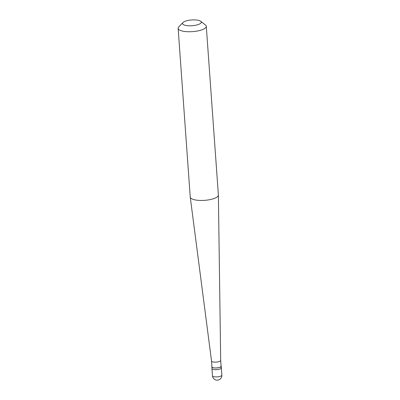 <?xml version="1.0" encoding="UTF-8"?>
<svg xmlns="http://www.w3.org/2000/svg" width="400" height="400" viewBox="0 0 400 400"><rect width="100%" height="100%" fill="white"/><g stroke="black" fill="none" stroke-linecap="round" stroke-linejoin="round"><path stroke-width="0.6" d="M212.48 375.78A4.7 4.7 0 0 0 219.71 379.405A4.7 4.7 0 0 0 221.86 375.11A4.7 1.445 175.9 0 1 218.305 376.775A4.7 1.445 175.9 0 1 212.98 376.37A4.7 1.445 -4.1 0 1 212.48 375.78L211.96 368.53A4.7 1.445 -4.1 0 0 212.46 369.115A4.7 1.445 175.9 0 0 217.785 369.525A4.7 1.445 175.9 0 0 221.34 367.855A4.7 1.445 175.9 0 1 217.785 369.525A4.7 1.445 175.9 0 1 212.46 369.115A4.7 1.445 -4.1 0 1 211.96 368.53L211.84 366.855A4.7 1.445 -4.1 0 0 212.34 367.445A4.7 1.445 175.9 0 0 217.665 367.85A4.7 1.445 175.9 0 0 221.22 366.185A4.7 1.445 175.9 0 0 221.08 365.87M220.835 367.27A4.7 1.445 175.9 0 1 221.34 367.855L221.22 366.185M211.93 366.525A4.7 1.445 -4.1 0 0 211.84 366.855M211.54 361.07A4.585 1.41 -4.1 0 1 211.54 361.045L211.955 366.845A4.585 1.41 -4.1 0 0 212.445 367.42A4.585 1.41 175.9 0 0 217.635 367.815A4.585 1.41 175.9 0 0 221.1 366.19L220.685 360.4A4.585 1.41 175.9 0 1 220.685 360.415A4.585 1.41 175.9 0 1 217.18 362.02A4.585 1.41 175.9 0 1 212.03 361.615A4.585 1.41 -4.1 0 1 211.54 361.07L190.245 197.105A14.105 4.335 -4.1 0 0 191.74 198.79A14.105 4.335 175.9 0 0 207.595 200.03A14.105 4.335 175.9 0 0 218.38 195.085A14.105 4.335 175.9 0 0 218.38 195.01L206.285 26.295A14.105 4.335 175.9 0 1 195.62 31.3A14.105 4.335 175.9 0 1 179.645 30.075A14.105 4.335 -4.1 0 1 178.14 28.31A14.105 4.335 -4.1 0 1 178.795 26.86L182.95 22.545A9.405 2.89 -4.1 0 0 183.515 24.69A9.405 2.89 175.9 0 0 195.625 25.255A9.405 2.89 175.9 0 0 200.705 21.27L205.43 24.95A14.105 4.335 175.9 0 1 206.285 26.295M178.14 28.31L190.235 197.025A14.105 4.335 -4.1 0 0 190.245 197.105M200.705 21.27A9.405 2.89 175.9 0 0 200.27 20.99A9.405 2.89 -4.1 0 0 191.14 20A9.405 2.89 -4.1 0 0 182.95 22.545M221.86 375.11L221.34 367.855M220.685 360.415L218.38 195.085"/></g></svg>
